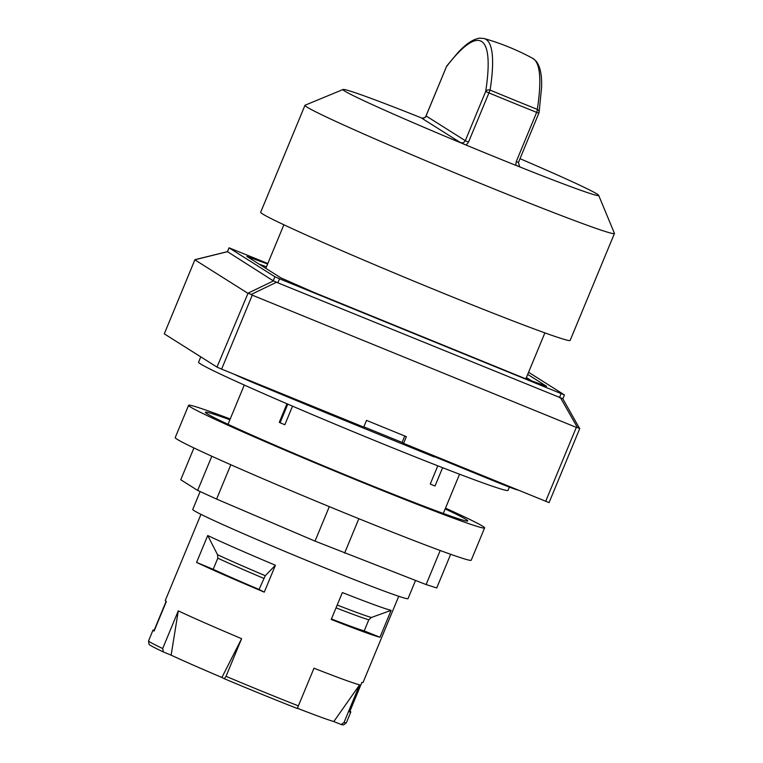 <?xml version="1.0" encoding="UTF-8"?>
<svg xmlns="http://www.w3.org/2000/svg" width="763" height="763" viewBox="0 0 763 763"><rect width="100%" height="100%" fill="white"/><g stroke="black" fill="none" stroke-linecap="round" stroke-linejoin="round"><path stroke-width="1.14" d="M404.762 435.997L402.091 442.435L363.846 426.832M517.867 490.008A29.852 0.897 -157.5 0 1 494.853 481.348L434.185 456.589M328.195 412.611L327.804 413.546L434.052 456.894L434.443 455.969M164.283 333.841L194.889 259.773L164.283 333.841L216.988 367.089L221.613 369.13L363.722 427.108L366.507 420.384L406.355 436.646L403.57 443.37L549.064 502.617L579.746 428.558M403.57 443.37L402.091 442.435M327.804 413.546L263.76 387.051A29.852 0.897 -157.5 0 1 234.203 374.261M259.162 264.16L266.449 266.821M520.004 158.685A138.351 4.168 -157.5 0 1 597.019 193.993A138.351 4.168 -157.5 0 1 598.659 195.309L614.425 233.325A167.478 5.045 -157.5 0 1 614.434 233.497L570.152 340.412A167.478 5.045 -157.5 0 1 426.918 286.526A167.478 5.045 -157.5 0 1 262.682 214.002A167.478 5.045 -157.5 0 1 260.688 212.228L304.971 105.313A167.478 5.045 -157.5 0 1 305.105 105.199L343.131 89.471A138.351 4.168 -157.5 0 1 422.33 118.255M614.434 233.497A167.478 5.045 -157.5 0 1 471.2 179.61A167.478 5.045 -157.5 0 1 306.974 107.087A167.478 5.045 -157.5 0 1 304.971 105.313M598.659 195.309A138.351 4.168 -157.5 0 1 515.75 165.313A138.351 4.168 -157.5 0 1 466.183 145.094A138.351 4.168 -157.5 0 1 343.131 89.471M466.174 145.075L468.52 142.118L490.094 90.091A238.895 41.269 -67.8 0 0 484.114 38.522L479.765 38.15C473.136 39.027 465.668 44.063 457.371 53.257L446.88 65.847A3.643 3.643 0 0 0 446.403 66.667L446.45 66.705A3.643 3.023 -142.6 0 1 446.88 65.847M484.114 38.522A240.297 240.297 0 0 1 532.765 58.37A238.895 41.269 112.2 0 1 537.295 109.357A3.643 1.297 111.8 0 1 536.647 112.371L516.255 161.594L515.759 165.313L519.603 166.668M466.183 145.094L460.347 142.538C462.559 143.272 464.209 142.652 465.296 140.688L426.059 115.928L446.45 66.705A235.281 40.649 112.2 0 1 485.688 91.455L465.296 140.688L468.52 142.118M426.069 115.89L426.059 115.928C424.991 117.903 423.503 118.618 421.586 118.084L421.844 118.179M537.295 109.357A136.787 4.12 -157.5 0 1 490.094 90.091A3.643 2.899 -171.2 0 0 485.688 91.455L488.911 92.895A138.351 4.168 22.5 0 0 536.647 112.371L538.85 113.172A3.643 3.643 0 0 0 539.088 112.342A3.643 2.899 -171.2 0 0 537.295 109.357M538.812 113.134A3.643 2.899 -171.2 0 0 539.088 112.342L541.568 87.611C542.064 75.241 540.252 66.419 536.131 61.154L532.765 58.37M445.497 508.139A160.192 4.826 -157.5 0 1 482.693 526.232A160.192 4.826 -157.5 0 1 484.6 527.92A160.192 4.826 -157.5 0 1 347.594 476.379A160.192 4.826 -157.5 0 1 190.502 407.013A160.192 4.826 -157.5 0 1 188.595 405.315A160.192 4.826 -157.5 0 1 230.226 418.973M445.172 508.94A141.994 4.282 -157.5 0 1 466.088 519.46A141.994 4.282 -157.5 0 1 467.776 520.957A141.994 4.282 -157.5 0 1 346.345 475.273A141.994 4.282 -157.5 0 1 207.107 413.784A141.994 4.282 -157.5 0 1 205.409 412.278A141.994 4.282 -157.5 0 1 229.892 419.774M450.675 554.291L436.722 587.968L426.107 584.563L315.024 541.12L216.597 499.078L197.655 490.418L180.764 479.755L193.936 447.948M188.595 405.315L175.223 437.59A160.192 4.826 22.5 0 0 177.13 439.288A160.192 4.826 22.5 0 0 334.223 508.663A160.192 4.826 22.5 0 0 471.229 560.204L484.6 527.92M197.655 490.418L211.818 456.236M216.597 499.078L230.817 464.743M315.024 541.12L329.311 506.632M344.58 553.175L358.848 518.716M426.107 584.563L440.213 550.505M526.394 377.542L531.63 380.851M267.622 263.988L246.916 256.444L280.975 277.923L313.66 292.286L523.046 377.723L546.594 386.307L527.7 374.385M579.651 428.606L562.789 398.696L277.846 282.825L273.211 280.784L227.479 251.685M560.624 398.009L577.534 427.69L579.689 428.377M577.534 427.69L576.313 427.385L545.679 501.348M221.613 369.13L252.257 295.157L576.313 427.385M252.257 295.157L251.113 294.499L276.702 282.157M273.65 280.822L248.061 293.164L251.113 294.499M248.061 293.164L216.988 367.089M194.918 259.868L247.622 293.126M194.889 259.773L227.431 251.695M227.46 251.637L194.975 259.668M277.846 282.825L279.516 278.781L564.467 394.938L528.578 372.277M267.823 263.512L229.043 247.813L274.89 276.75L273.211 280.784M279.516 278.781L274.89 276.75M415.53 580.49L408.024 598.621A116.51 3.51 -157.5 0 1 308.386 561.139A116.51 3.51 -157.5 0 1 194.136 510.685A116.51 3.51 -157.5 0 1 192.743 509.446L200.154 491.563M349.959 711.145A107.039 3.224 -157.5 0 1 350.818 712.003L346.354 722.761A107.039 3.224 -157.5 0 1 346.316 722.809L343.655 724.85A105.361 3.176 -157.5 0 1 341.175 724.497L333.822 721.54A98.303 2.966 -157.5 0 1 297.379 708.255M333.822 721.54L359.611 684.85A107.039 3.224 22.5 0 1 313.994 668.207L297.284 708.493A105.361 3.176 -157.5 0 1 224.332 678.727L221.899 677.458A98.303 2.966 -157.5 0 1 171.131 655.159L163.387 651.955A105.361 3.176 -157.5 0 1 149.004 644.22L148.566 640.891A107.039 3.224 -157.5 0 1 148.575 640.834L153.029 630.076A107.039 3.224 -157.5 0 1 154.24 630.076L166.134 601.349M346.316 722.809A107.039 3.224 -157.5 0 1 344.008 722.504L341.175 724.497M359.611 684.85L344.008 722.504M379.984 637.248A107.039 3.224 -157.5 0 1 331.228 619.461L342.368 592.565A107.039 3.224 22.5 0 0 391.123 610.352L379.984 637.248L364.209 630.906A91.751 2.766 -157.5 0 1 331.438 618.955M391.123 610.352L371.343 617.496L368.806 619.804L364.209 630.906M163.387 651.955L162.691 648.521A107.039 3.224 -157.5 0 1 149.844 641.969A107.039 3.224 -157.5 0 1 148.566 640.891M298.4 705.87A107.039 3.224 -157.5 0 1 226.02 676.333L224.332 678.727M162.691 648.521L178.284 610.858A107.039 3.224 22.5 0 0 241.613 638.679L226.02 676.333M200.965 514.357L165.285 600.491A107.039 3.224 22.5 0 0 166.353 601.492L154.097 631.077A107.039 3.224 -157.5 0 1 153.029 630.076M350.818 712.003A107.039 3.224 -157.5 0 1 349.607 712.003L361.862 682.418A107.039 3.224 22.5 0 0 363.074 682.418L398.744 596.275M275.424 565.249L264.275 592.145A107.039 3.224 -157.5 0 1 196.587 562.417L207.727 535.521A107.039 3.224 22.5 0 0 275.424 565.249L265.286 575.712L259.058 589.437A91.751 2.766 -157.5 0 1 213.201 569.293L196.587 562.417M171.131 655.159L178.284 610.858M241.613 638.679L221.899 677.458M264.275 592.145L259.058 589.437M265.286 575.712A93.029 2.804 -157.5 0 1 217.55 554.739L217.798 558.182L213.201 569.293M217.55 554.739L207.727 535.521M326.183 412.525L326.44 411.896M286.974 403.761L279.296 422.292L280.069 422.778L284.847 424.733L292.534 406.154M287.804 404.123L280.069 422.778M437.809 465.821L430.256 484.066L435.024 486.012L442.616 467.69M200.783 356.865L198.58 362.187A167.478 5.045 22.5 0 0 351.371 430.942A167.478 5.045 22.5 0 0 508.034 490.361L509.388 487.099M325.057 412.058A167.478 5.045 22.5 0 0 326.259 412.564M494.853 481.348L495.12 480.719M263.76 387.051L264.027 386.431M520.108 166.925L519.183 166.344M421.586 118.084L460.347 142.538M516.255 161.594L518.458 162.405L519.632 166.696M446.46 66.667L426.012 115.89C426.116 117.235 424.676 117.979 421.691 118.122M227.422 251.895L229.1 247.861M561.082 393.67L559.413 397.704M336.035 607.853A91.751 2.766 22.5 0 0 368.806 619.804M371.343 617.496A93.029 2.804 -157.5 0 1 337.198 605.04M217.798 558.182A91.751 2.766 22.5 0 0 263.655 578.325M518.458 162.405L538.85 113.172M227.412 251.761L229.043 247.813M564.467 394.938L562.856 398.82M244.284 385.038L228.023 424.295M459.555 474.214L443.293 513.461M525.888 378.753L544.887 332.887M265.81 268.366L283.874 224.77"/></g></svg>

